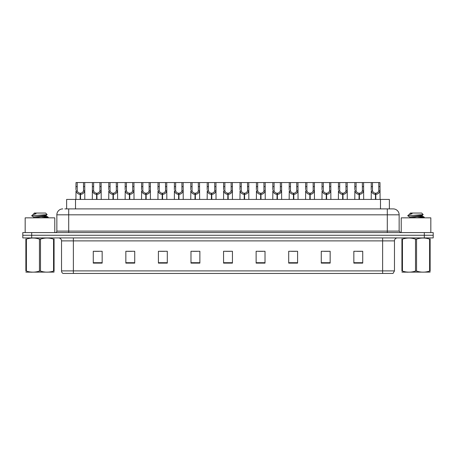<?xml version="1.0" encoding="UTF-8"?>
<svg xmlns="http://www.w3.org/2000/svg" width="456" height="456" viewBox="0 0 456 456"><rect width="100%" height="100%" fill="white"/><g stroke="black" fill="none" stroke-linecap="round" stroke-linejoin="round"><path stroke-width="0.68" d="M66.627 208.899L66.627 199.426L389.373 199.426L389.373 208.899M394.468 270.904L393.021 273.452L382.624 273.452L382.624 270.904L394.468 270.904L394.468 240.882A2.958 2.958 0 0 1 397.432 237.918M382.624 273.452L62.979 273.452A2.958 2.958 0 0 1 61.531 270.904L61.531 240.882C61.355 239.081 60.369 238.095 58.567 237.918M433.2 237.918L433.2 235.256L22.8 235.256L22.8 237.918L31.681 237.918L31.681 235.256L22.8 235.256L22.8 232.588L31.681 232.588L31.681 235.256L433.2 235.256L433.2 237.918L31.681 237.918M362.725 263.118L362.725 251.273L353.845 251.273L353.845 263.118L362.725 263.118M330.155 263.118L330.155 251.273L321.275 251.273L321.275 263.118L330.155 263.118M297.586 263.118L297.586 251.273L288.699 251.273L288.699 263.118L297.586 263.118M265.016 263.118L265.016 251.273L256.13 251.273L256.13 263.118L265.016 263.118M102.155 263.118L102.155 251.273L93.275 251.273L93.275 263.118L102.155 263.118M134.725 263.118L134.725 251.273L125.845 251.273L125.845 263.118L134.725 263.118M167.301 263.118L167.301 251.273L158.414 251.273L158.414 263.118L167.301 263.118M199.87 263.118L199.87 251.273L190.984 251.273L190.984 263.118L199.87 263.118M232.44 263.118L232.44 251.273L223.56 251.273L223.56 263.118L232.44 263.118M291.395 251.336L295.836 251.336M324.205 251.336L328.645 251.336M357.014 251.336L361.454 251.336M192.974 251.336L197.414 251.336M160.164 251.336L164.605 251.336M127.355 251.336L131.795 251.336M94.546 251.336L98.986 251.336M258.586 251.336L263.026 251.336M225.777 251.336L230.223 251.336M64.986 208.899L393.226 208.899A5.922 5.922 0 0 1 399.148 214.822L399.148 231.106L400.63 232.588M64.849 208.899L68.696 208.899L68.696 214.822L56.852 214.822L56.852 231.106A1.482 1.482 0 0 1 55.37 232.588M62.774 208.899A5.922 5.922 0 0 0 56.852 214.822M433.2 232.588L433.2 235.256L433.2 232.588L31.681 232.588M399.148 214.822L387.304 214.822L387.304 208.899L393.226 208.899M80.17 199.426L80.222 193.207C78.7 193.053 77.697 192.25 77.218 190.796L77.229 182.548L84.713 182.548L84.805 199.426M80.17 194.393C77.959 194.142 76.574 192.945 76.004 190.796L75.918 199.426M75.918 189.736L76.009 182.548L77.229 182.548M80.507 199.426L80.507 193.207C82.023 193.053 83.026 192.25 83.511 190.796L83.494 182.548M80.507 193.207L80.558 199.426M80.222 193.207L80.222 199.426M84.805 189.736L84.725 190.796C84.155 192.945 82.764 194.142 80.558 194.393M84.713 182.548L92.414 182.548L92.323 199.426M96.575 199.426L96.626 193.207C95.104 193.053 94.101 192.25 93.622 190.796L93.634 182.548L101.118 182.548L101.209 199.426M96.575 194.393C94.364 194.142 92.978 192.945 92.408 190.796L92.323 189.736M96.911 199.426L96.911 193.207C98.428 193.053 99.431 192.25 99.915 190.796L99.898 182.548M96.911 193.207L96.963 199.426M96.626 193.207L96.626 199.426M101.209 189.736L101.129 190.796C100.559 192.945 99.169 194.142 96.963 194.393M93.634 182.548L92.414 182.548M112.98 199.426L113.031 193.207C111.509 193.053 110.506 192.25 110.027 190.796L110.038 182.548L117.523 182.548L117.614 199.426M112.98 194.393C110.768 194.142 109.383 192.945 108.807 190.796L108.727 199.426M108.727 189.736L108.819 182.548L110.038 182.548M113.31 199.426L113.31 193.207C114.832 193.053 115.835 192.25 116.32 190.796L116.303 182.548M113.31 193.207L113.367 199.426M113.031 193.207L113.031 199.426M117.614 189.736L117.534 190.796C116.958 192.945 115.573 194.142 113.367 194.393M129.379 199.426L129.436 193.207C127.914 193.053 126.91 192.25 126.426 190.796L126.443 182.548L133.927 182.548L134.018 199.426M129.379 194.393C127.173 194.142 125.788 192.945 125.212 190.796L125.132 199.426M125.132 189.736L125.223 182.548L126.443 182.548M129.715 199.426L129.715 193.207C131.237 193.053 132.24 192.25 132.719 190.796L132.707 182.548M129.715 193.207L129.766 199.426M129.436 193.207L129.436 199.426M134.018 189.736L133.939 190.796C133.363 192.945 131.978 194.142 129.766 194.393M145.783 199.426L145.834 193.207C144.318 193.053 143.315 192.25 142.831 190.796L142.848 182.548L150.332 182.548L150.423 199.426M145.783 194.393C143.577 194.142 142.186 192.945 141.616 190.796L141.537 199.426M141.537 189.736L141.628 182.548L142.848 182.548M146.119 199.426L146.119 193.207C147.641 193.053 148.645 192.25 149.123 190.796L149.112 182.548M146.119 193.207L146.171 199.426M145.834 193.207L145.834 199.426M150.423 189.736L150.337 190.796C149.767 192.945 148.382 194.142 146.171 194.393M101.118 182.548L108.819 182.548M117.523 182.548L125.223 182.548M133.927 182.548L141.628 182.548M54.777 232.588L54.777 217.843L25.171 217.843L25.171 232.588M430.829 232.588L430.829 217.843L401.223 217.843L401.223 232.588M54.076 272.112L25.872 272.158M54.076 271.263L54.076 271.069C54.076 272.506 54.076 272.506 54.076 271.069L53.551 271.069L53.551 239.115C49.219 237.684 44.865 237.684 40.498 239.115L39.45 239.115C35.118 237.684 30.763 237.684 26.397 239.115L25.872 239.115C25.872 237.684 25.872 237.684 25.872 239.115L25.872 238.921M40.498 239.115L40.498 271.069C44.831 272.506 49.185 272.506 53.551 271.069M40.498 271.069L39.45 271.069L39.45 239.115M54.076 238.921L54.076 239.115C54.076 237.684 54.076 237.684 54.076 239.115L53.551 239.115M44.363 217.843L48.245 217.238L43.93 216.594M48.068 217.843L48.245 217.238M47.652 217.461L41.513 216.874M33.818 217.09L31.703 215.825M33.738 217.939L33.738 216.999L46.13 215.215L47.15 214.582L45.617 213.049L34.331 213.049L33.824 213.642M47.128 214.628L31.914 215.688M31.703 215.677L32.712 214.736L36.047 213.642L35.072 213.642M54.076 239.115L54.076 271.069M26.397 239.115L26.397 271.069L25.872 271.069L25.872 239.115M26.397 271.069C30.729 272.506 35.083 272.506 39.45 271.069M25.872 271.069C25.872 272.506 25.872 272.506 25.872 271.069M33.829 217.843L46.21 216.064L44.426 215.591M32.712 214.736L36.047 213.642M430.128 272.112L401.924 272.158M430.128 271.263L430.128 271.069C430.128 272.506 430.128 272.506 430.128 271.069L429.603 271.069L429.603 239.115C425.271 237.684 420.916 237.684 416.55 239.115L415.501 239.115C411.169 237.684 406.815 237.684 402.448 239.115L401.924 239.115C401.924 237.684 401.924 237.684 401.924 239.115L401.924 238.921M416.55 239.115L416.55 271.069C420.882 272.506 425.237 272.506 429.603 271.069M416.55 271.069L415.501 271.069L415.501 239.115M430.128 238.921L430.128 239.115C430.128 237.684 430.128 237.684 430.128 239.115L429.603 239.115M420.421 217.843L424.297 217.238L419.982 216.594M424.12 217.843L424.297 217.238M423.704 217.461L417.565 216.874M409.87 217.09L407.755 215.825M409.79 217.939L409.79 216.999L422.182 215.215L423.202 214.582L421.669 213.049L410.383 213.049L409.876 213.642M423.179 214.628L407.966 215.688M407.755 215.677L408.764 214.736L412.099 213.642L411.124 213.642M430.128 239.115L430.128 271.069M402.448 239.115L402.448 271.069L401.924 271.069L401.924 239.115M402.448 271.069C406.78 272.506 411.135 272.506 415.501 271.069M401.924 271.069C401.924 272.506 401.924 272.506 401.924 271.069M409.881 217.843L422.262 216.064L420.478 215.591M408.764 214.736L412.099 213.642M162.188 199.426L162.239 193.207C160.723 193.053 159.72 192.25 159.235 190.796L159.252 182.548L166.736 182.548L166.828 199.426M162.188 194.393C159.982 194.142 158.591 192.945 158.021 190.796L157.941 199.426M157.941 189.736L158.032 182.548L159.252 182.548M162.524 199.426L162.524 193.207C164.046 193.053 165.049 192.25 165.528 190.796L165.517 182.548M162.524 193.207L162.575 199.426M162.239 193.207L162.239 199.426M166.828 189.736L166.742 190.796C166.172 192.945 164.787 194.142 162.575 194.393M178.592 199.426L178.644 193.207C177.127 193.053 176.124 192.25 175.64 190.796L175.657 182.548L183.141 182.548L183.226 199.426M178.592 194.393C176.386 194.142 174.996 192.945 174.426 190.796L174.346 199.426M174.346 189.736L174.437 182.548L175.657 182.548M178.929 199.426L178.929 193.207C180.451 193.053 181.454 192.25 181.933 190.796L181.921 182.548M178.929 193.207L178.98 199.426M178.644 193.207L178.644 199.426M183.226 189.736L183.147 190.796C182.577 192.945 181.186 194.142 178.98 194.393M194.997 199.426L195.048 193.207C193.532 193.053 192.529 192.25 192.044 190.796L192.061 182.548L199.54 182.548L199.631 199.426M194.997 194.393C192.791 194.142 191.4 192.945 190.83 190.796L190.75 199.426M190.75 189.736L190.842 182.548L192.061 182.548M195.333 199.426L195.333 193.207C196.855 193.053 197.853 192.25 198.337 190.796L198.326 182.548M195.333 193.207L195.385 199.426M195.048 193.207L195.048 199.426M199.631 189.736L199.551 190.796C198.981 192.945 197.59 194.142 195.385 194.393M150.332 182.548L158.032 182.548M166.736 182.548L174.437 182.548M183.141 182.548L190.842 182.548M211.402 199.426L211.453 193.207C209.931 193.053 208.933 192.25 208.449 190.796L208.466 182.548L215.945 182.548L216.036 199.426M211.402 194.393C209.196 194.142 207.805 192.945 207.235 190.796L207.155 199.426M207.155 189.736L207.246 182.548L208.466 182.548M211.738 199.426L211.738 193.207C213.26 193.053 214.257 192.25 214.742 190.796L214.73 182.548M211.738 193.207L211.789 199.426M211.453 193.207L211.453 199.426M216.036 189.736L215.956 190.796C215.386 192.945 213.995 194.142 211.789 194.393M227.806 199.426L227.857 193.207C226.336 193.053 225.338 192.25 224.854 190.796L224.865 182.548L232.349 182.548L232.44 199.426M227.806 194.393C225.6 194.142 224.209 192.945 223.639 190.796L223.56 199.426M223.56 189.736L223.651 182.548L224.865 182.548M228.142 199.426L228.142 193.207C229.664 193.053 230.662 192.25 231.146 190.796L231.135 182.548M228.142 193.207L228.194 199.426M227.857 193.207L227.857 199.426M232.44 189.736L232.36 190.796C231.79 192.945 230.4 194.142 228.194 194.393M244.211 199.426L244.262 193.207C242.74 193.053 241.743 192.25 241.258 190.796L241.27 182.548L248.754 182.548L248.845 199.426M244.211 194.393C242.005 194.142 240.614 192.945 240.044 190.796L239.964 199.426M239.964 189.736L240.055 182.548L241.27 182.548M244.547 199.426L244.547 193.207C246.069 193.053 247.066 192.25 247.551 190.796L247.534 182.548M244.547 193.207L244.598 199.426M244.262 193.207L244.262 199.426M248.845 189.736L248.765 190.796C248.195 192.945 246.804 194.142 244.598 194.393M260.615 199.426L260.667 193.207C259.145 193.053 258.147 192.25 257.663 190.796L257.674 182.548L265.158 182.548L265.25 199.426M260.615 194.393C258.409 194.142 257.019 192.945 256.449 190.796L256.369 199.426M256.369 189.736L256.46 182.548L257.674 182.548M260.952 199.426L260.952 193.207C262.468 193.053 263.471 192.25 263.956 190.796L263.938 182.548M260.952 193.207L261.003 199.426M260.667 193.207L260.667 199.426M265.25 189.736L265.17 190.796C264.6 192.945 263.209 194.142 261.003 194.393M277.02 199.426L277.071 193.207C275.549 193.053 274.546 192.25 274.067 190.796L274.079 182.548L281.563 182.548L281.654 199.426M277.02 194.393C274.814 194.142 273.423 192.945 272.853 190.796L272.773 199.426M272.773 189.736L272.859 182.548L274.079 182.548M277.356 199.426L277.356 193.207C278.873 193.053 279.876 192.25 280.36 190.796L280.343 182.548M277.356 193.207L277.408 199.426M277.071 193.207L277.071 199.426M281.654 189.736L281.574 190.796C281.004 192.945 279.613 194.142 277.408 194.393M199.54 182.548L207.246 182.548M215.945 182.548L223.651 182.548M232.349 182.548L240.055 182.548M248.754 182.548L256.46 182.548M265.158 182.548L272.859 182.548M293.425 199.426L293.476 193.207C291.954 193.053 290.951 192.25 290.472 190.796L290.483 182.548L297.967 182.548L298.059 199.426M293.425 194.393C291.213 194.142 289.828 192.945 289.258 190.796L289.172 199.426M289.172 189.736L289.264 182.548L290.483 182.548M293.761 199.426L293.761 193.207C295.277 193.053 296.28 192.25 296.765 190.796L296.748 182.548M293.761 193.207L293.812 199.426M293.476 193.207L293.476 199.426M298.059 189.736L297.979 190.796C297.409 192.945 296.018 194.142 293.812 194.393M309.829 199.426L309.88 193.207C308.359 193.053 307.355 192.25 306.877 190.796L306.888 182.548L314.372 182.548L314.463 199.426M309.829 194.393C307.618 194.142 306.232 192.945 305.662 190.796L305.577 199.426M305.577 189.736L305.668 182.548L306.888 182.548M310.165 199.426L310.165 193.207C311.682 193.053 312.685 192.25 313.169 190.796L313.152 182.548M310.165 193.207L310.217 199.426M309.88 193.207L309.88 199.426M314.463 189.736L314.383 190.796C313.813 192.945 312.423 194.142 310.217 194.393M326.234 199.426L326.285 193.207C324.763 193.053 323.76 192.25 323.281 190.796L323.293 182.548L330.777 182.548L330.868 199.426M326.234 194.393C324.022 194.142 322.637 192.945 322.061 190.796L321.982 199.426M321.982 189.736L322.073 182.548L323.293 182.548M326.564 199.426L326.564 193.207C328.086 193.053 329.089 192.25 329.574 190.796L329.557 182.548M326.564 193.207L326.621 199.426M326.285 193.207L326.285 199.426M330.868 189.736L330.788 190.796C330.212 192.945 328.827 194.142 326.621 194.393M342.633 199.426L342.69 193.207C341.168 193.053 340.165 192.25 339.68 190.796L339.697 182.548L347.181 182.548L347.272 199.426M342.633 194.393C340.427 194.142 339.042 192.945 338.466 190.796L338.386 199.426M338.386 189.736L338.477 182.548L339.697 182.548M342.969 199.426L342.969 193.207C344.491 193.053 345.494 192.25 345.973 190.796L345.962 182.548M342.969 193.207L343.02 199.426M342.69 193.207L342.69 199.426M347.272 189.736L347.193 190.796C346.617 192.945 345.232 194.142 343.02 194.393M359.037 199.426L359.089 193.207C357.572 193.053 356.569 192.25 356.085 190.796L356.102 182.548L363.586 182.548L363.677 199.426M359.037 194.393C356.831 194.142 355.441 192.945 354.871 190.796L354.791 199.426M354.791 189.736L354.882 182.548L356.102 182.548M359.374 199.426L359.374 193.207C360.895 193.053 361.899 192.25 362.377 190.796L362.366 182.548M359.374 193.207L359.425 199.426M359.089 193.207L359.089 199.426M363.677 189.736L363.592 190.796C363.022 192.945 361.637 194.142 359.425 194.393M375.442 199.426L375.493 193.207C373.977 193.053 372.974 192.25 372.489 190.796L372.506 182.548L379.99 182.548L380.082 199.426M375.442 194.393C373.236 194.142 371.845 192.945 371.275 190.796L371.195 199.426M371.195 189.736L371.287 182.548L372.506 182.548M375.778 199.426L375.778 193.207C377.3 193.053 378.303 192.25 378.782 190.796L378.771 182.548M375.778 193.207L375.829 199.426M375.493 193.207L375.493 199.426M380.082 189.736L379.996 190.796C379.426 192.945 378.041 194.142 375.829 194.393M281.563 182.548L289.264 182.548M297.967 182.548L305.668 182.548M314.372 182.548L322.073 182.548M330.777 182.548L338.477 182.548M347.181 182.548L354.882 182.548M363.586 182.548L371.287 182.548M75.514 208.899L75.514 199.426M380.486 208.899L380.486 199.426M382.624 237.918L382.624 240.882L61.531 240.882M394.468 240.882L382.624 240.882L382.624 270.904L73.376 270.904L73.376 273.452M61.531 270.904L73.376 270.904L73.376 237.918M424.319 237.918L424.319 232.588M232.44 262.707L223.56 262.707M199.87 262.707L190.984 262.707M167.301 262.707L158.414 262.707M134.725 262.707L125.845 262.707M102.155 262.707L93.275 262.707M265.016 262.707L256.13 262.707M297.586 262.707L288.699 262.707M330.155 262.707L321.275 262.707M362.725 262.707L353.845 262.707M68.696 232.588L68.696 231.106L399.148 231.106M56.852 231.106L68.696 231.106L68.696 214.822L387.304 214.822L387.304 232.588M77.229 186.607L76.009 186.607M77.218 190.796L76.004 190.796M84.725 190.796L83.511 190.796M84.713 186.607L83.494 186.607M93.634 186.607L92.414 186.607M93.622 190.796L92.408 190.796M101.129 190.796L99.915 190.796M101.118 186.607L99.898 186.607M110.038 186.607L108.819 186.607M110.027 190.796L108.807 190.796M117.534 190.796L116.32 190.796M117.523 186.607L116.303 186.607M126.443 186.607L125.223 186.607M126.426 190.796L125.212 190.796M133.939 190.796L132.719 190.796M133.927 186.607L132.707 186.607M142.848 186.607L141.628 186.607M142.831 190.796L141.616 190.796M150.337 190.796L149.123 190.796M150.332 186.607L149.112 186.607M159.252 186.607L158.032 186.607M159.235 190.796L158.021 190.796M166.742 190.796L165.528 190.796M166.736 186.607L165.517 186.607M175.657 186.607L174.437 186.607M175.64 190.796L174.426 190.796M183.147 190.796L181.933 190.796M183.141 186.607L181.921 186.607M192.061 186.607L190.842 186.607M192.044 190.796L190.83 190.796M199.551 190.796L198.337 190.796M199.54 186.607L198.326 186.607M208.466 186.607L207.246 186.607M208.449 190.796L207.235 190.796M215.956 190.796L214.742 190.796M215.945 186.607L214.73 186.607M224.865 186.607L223.651 186.607M224.854 190.796L223.639 190.796M232.36 190.796L231.146 190.796M232.349 186.607L231.135 186.607M241.27 186.607L240.055 186.607M241.258 190.796L240.044 190.796M248.765 190.796L247.551 190.796M248.754 186.607L247.534 186.607M257.674 186.607L256.46 186.607M257.663 190.796L256.449 190.796M265.17 190.796L263.956 190.796M265.158 186.607L263.938 186.607M274.079 186.607L272.859 186.607M274.067 190.796L272.853 190.796M281.574 190.796L280.36 190.796M281.563 186.607L280.343 186.607M290.483 186.607L289.264 186.607M290.472 190.796L289.258 190.796M297.979 190.796L296.765 190.796M297.967 186.607L296.748 186.607M306.888 186.607L305.668 186.607M306.877 190.796L305.662 190.796M314.383 190.796L313.169 190.796M314.372 186.607L313.152 186.607M323.293 186.607L322.073 186.607M323.281 190.796L322.061 190.796M330.788 190.796L329.574 190.796M330.777 186.607L329.557 186.607M339.697 186.607L338.477 186.607M339.68 190.796L338.466 190.796M347.193 190.796L345.973 190.796M347.181 186.607L345.962 186.607M356.102 186.607L354.882 186.607M356.085 190.796L354.871 190.796M363.592 190.796L362.377 190.796M363.586 186.607L362.366 186.607M372.506 186.607L371.287 186.607M372.489 190.796L371.275 190.796M379.996 190.796L378.782 190.796M379.99 186.607L378.771 186.607M31.954 272.078L31.624 272.266M33.738 213.642L33.738 214.183M46.21 215.124L46.21 216.064M46.13 215.973L48.188 217.17M408.006 272.078L407.675 272.266M409.79 213.642L409.79 214.183M422.262 215.124L422.262 216.064M422.182 215.973L424.24 217.17"/></g></svg>

